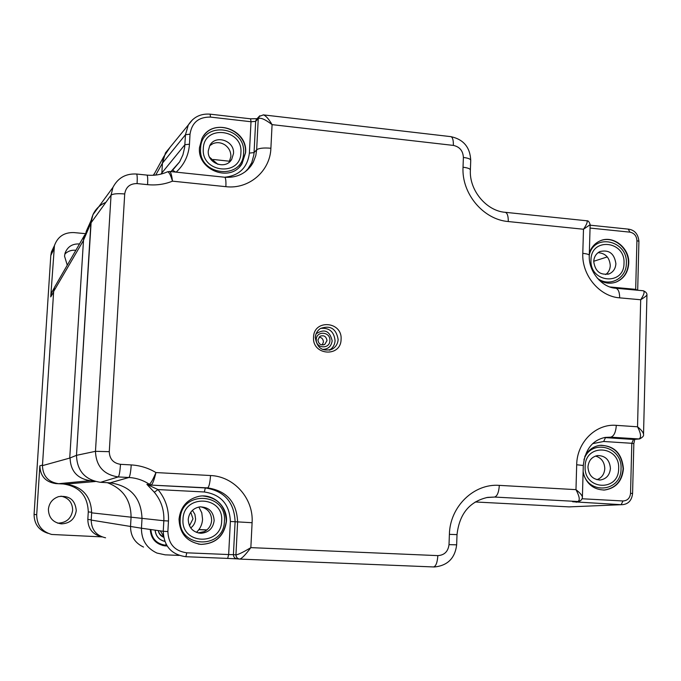<?xml version="1.0" encoding="UTF-8"?>
<svg xmlns="http://www.w3.org/2000/svg" width="681" height="681" viewBox="0 0 681 681"><rect width="100%" height="100%" fill="white"/><g stroke="black" fill="none" stroke-linecap="round" stroke-linejoin="round"><path stroke-width="1.02" d="M79.507 243.977C72.518 243.585 67.734 246.556 65.146 252.889L64.525 256.133L67.266 265.181M75.863 250.276C71.539 249.85 67.853 251.127 64.806 254.098M76.272 510.622C75.251 499.999 69.402 495.325 58.719 496.585C52.599 498.671 49.16 502.91 48.394 509.294C48.691 517.722 53.016 522.582 61.358 523.868C69.922 523.468 74.893 519.058 76.272 510.622M57.493 523.093L58.115 523.144C66.466 522.753 71.309 518.454 72.654 510.239C72.458 502.476 68.551 497.785 60.941 496.151M101.682 536.764C92.65 534.542 88.028 528.745 87.823 519.373L88.275 511.899C87.679 495.725 79.345 486.421 63.282 483.978L55.774 483.587C45.542 482.029 40.239 476.113 39.856 465.821L36.697 514.81C36.834 525.077 41.83 531.631 51.696 534.466L101.997 536.892M85.159 233.634L73.82 232.57C64.116 232.332 57.655 236.682 54.437 245.62L50.743 296.89L51.501 292.949L54.31 287.791M50.743 296.89L53.612 291.987L42.494 465.08L39.856 465.821M48.062 533.325C38.817 530.371 34.152 524.029 34.076 514.317L50.803 255.503L51.415 251.91L54.037 246.437M56.915 283.117L54.863 286.667M316.273 339.504C316.367 330.455 330.643 331.604 329.893 340.577C329.825 349.608 315.524 348.51 316.273 339.504M326.991 340.645C326.293 336.405 323.977 334.933 320.061 336.244L317.925 339.938C318.589 344.126 320.87 345.616 324.76 344.399L326.991 340.645M322.224 344.961L323.424 342.058C323.271 339.198 321.824 337.538 319.074 337.069M245.586 152.68C248.02 128.888 211.731 117.064 201.891 138.686L199.482 147.641C197.141 170.412 230.799 182.942 242.01 163.704L245.586 152.68M226.458 521.28C227.641 506.426 213.289 493.367 198.903 496.33C187.173 499.224 180.559 506.8 179.043 519.05C179.639 533.623 186.969 542.076 201.04 544.391C215.741 543.778 224.211 536.075 226.458 521.28M583.081 473.031C586.716 484.234 593.917 489.894 604.694 490.014C615.956 488.2 622.196 481.135 623.438 468.809C621.983 453.197 614.075 445.383 599.714 445.357C593.066 446.498 588.078 450.243 584.741 456.593M598.982 279.993C604.762 283.492 610.627 284.122 616.586 281.883C624.102 278.41 628.154 272.196 628.733 263.249C629.712 247.45 612.253 234.324 599.306 241.253C594.504 243.67 591.185 247.578 589.337 252.974M595.543 456.049C601.408 457.836 604.498 462.033 604.788 468.639C604.362 474.206 601.732 477.892 596.905 479.705M610.431 468.409C609.665 459.956 605.4 455.674 597.62 455.555C591.798 456.781 588.58 460.611 587.95 467.072C588.639 475.321 592.768 479.628 600.344 479.986C606.405 478.93 609.767 475.066 610.431 468.409M200.631 506.8C207.739 508.435 211.408 512.963 211.646 520.403C211.195 525.434 208.795 529.154 204.428 531.563L198.111 532.925M214.157 520.633C213.502 511.542 208.709 506.962 199.763 506.877C192.978 508.23 189.139 512.41 188.228 519.407C188.637 527.698 192.876 532.321 200.946 533.283C208.624 532.619 213.025 528.396 214.157 520.633M209.739 145.674L208.292 150.833C206.99 163.406 225.717 170.173 231.702 159.363L233.498 153.583C234.826 140.695 215.307 134.14 209.739 145.674L212.94 143.631C217.086 142.014 221.121 142.457 225.036 144.968C229.012 147.896 230.961 151.761 230.876 156.579L229.105 162.282M598.088 252.66C605.52 253.255 609.589 257.563 610.278 265.573C610.082 269.421 608.55 272.426 605.681 274.571M615.888 263.666C614.364 253.511 609.044 249.476 599.91 251.561C596.088 253.545 594.028 256.865 593.73 261.521C595.16 271.498 600.37 275.592 609.367 273.788C613.402 271.864 615.573 268.493 615.888 263.666M624 263.249C625.439 240.606 590.895 237.082 590.989 260.048C589.584 282.921 624.264 286.105 624 263.249M618.646 468.63C620.11 445.323 585.056 443.042 585.141 466.621C583.711 490.158 618.901 492.082 618.646 468.63M221.665 521.033C223.972 495.862 183.547 493.751 183.01 519.22C180.737 544.664 221.359 546.358 221.665 521.033M240.895 152.774C243.108 128.871 203.798 124.376 203.304 148.671C201.125 172.829 240.614 176.941 240.895 152.774M170.199 147.113L165.466 152.902L162.436 163.168L161.789 173.885L162.436 163.168L163.695 156.783L170.199 147.113M582.051 498.756L622.979 500.969C627.456 500.722 629.976 498.177 630.538 493.316L632.581 493.495C631.815 500.246 628.529 503.966 622.706 504.647L569.044 506.885L475.253 501.965L569.044 506.885L621.498 504.698M86.138 231.583L91.271 220.057C93.11 211.663 97.979 205.764 105.861 202.368C99.945 204.819 95.638 208.931 92.939 214.711L90.896 223.036L76.485 455.334C77.089 470.963 85.108 479.952 100.541 482.318L110.203 482.829C130.599 485.953 141.197 497.854 142.014 518.539L141.452 528.226C141.41 539.888 146.568 548.162 156.936 553.057L165.185 554.845L179.094 555.415M149.284 484.259L149.318 484.251C150.841 483.365 153.046 479.467 155.949 472.554C154.204 479.833 152.663 483.953 151.335 484.915L146.892 484.344L154.323 492.244L157.975 489.579C165.457 498.654 168.948 509.133 168.462 520.999L167.875 531.555C168.411 543.991 174.711 551.074 186.773 552.81L228.663 554.547L230.374 521.467C229.616 504.366 220.942 494.542 204.351 491.98L157.975 489.579L146.892 484.344M609.904 286.965L635.688 289.34L636.922 240.665C636.607 235.898 634.266 233.055 629.908 232.153L590.052 228.058M224.611 177.23L169.68 171.467C170.837 172.106 171.774 175.34 172.48 181.163C170.684 175.068 169.024 171.935 167.5 171.791L167.5 171.791C161.116 174.702 154.264 175.809 146.943 175.102C147.666 175.681 147.888 178.873 147.598 184.662L137.102 183.589C129.977 183.555 125.849 187.011 124.717 193.957L109.275 451.673C109.564 458.977 113.31 463.199 120.511 464.323L131.237 464.919C140.124 465.455 148.364 468 155.949 472.554L210.54 475.534C234.145 476.351 253.775 498.756 252.098 522.719L250.846 547.626C245.62 554.666 241.925 558.48 239.755 559.084C237.388 558.735 236.137 557.322 236.009 554.845C238.444 554.547 243.389 552.146 250.846 547.626L437.849 555.619C444.387 555.194 448.107 551.542 449.009 544.638L449.392 534.355C449.894 506.579 473.925 483.348 499.326 485.374L575.973 489.639C580.118 492.984 582.264 495.504 582.391 497.198C582.221 499.496 580.859 500.927 578.331 501.48L577.743 501.497C580.221 500.629 579.625 496.67 575.973 489.639L576.688 464.757C576.918 442.19 595.952 423.48 616.314 425.353L637.535 426.791C641.417 429.975 643.417 432.529 643.528 434.452L643.528 434.452C643.971 435.849 642.677 437.33 639.655 438.913L638.778 438.973C641.502 437.832 641.085 433.763 637.535 426.791L640.693 299.759C644.073 294.567 644.933 291.57 643.281 290.761L643.111 290.744M263.206 114.859L263.411 114.885C265.922 115.779 268.808 119.03 272.077 124.632C265.318 119.464 260.729 117.438 258.329 118.562L255.656 121.371L254.056 152.595L256.66 149.803L258.252 118.63L258.882 116.749L256.286 119.498L255.656 121.371L251.008 121.737L210.48 117.089C198.682 116.902 191.863 122.597 190.016 134.183L189.463 144.21C188.68 155.362 184.245 164.666 176.141 172.148M259.853 115.761L259.095 116.477L263.411 114.885L450.916 136.651C452.644 137.273 453.461 140.192 453.376 145.411L272.077 124.632L270.893 148.245C270.238 171.11 248.957 189.514 225.879 186.679L172.48 181.163C164.606 184.347 156.307 185.504 147.598 184.662M204.351 491.98L205.313 487.937L207.586 487.877L148.824 484.983L205.313 487.937C224.313 490.882 234.247 502.144 235.107 521.723L233.421 554.657L236.009 554.845M505.115 212.293L586.716 220.772C588.146 220.491 589.286 221.793 590.146 224.687L583.489 229.242C586.818 224.33 587.89 221.512 586.716 220.772L586.579 220.755M582.791 253.349C587.116 253.817 589.269 254.507 589.269 255.401C588.41 271.659 602.106 287.629 615.76 288.225L643.281 290.761C645.775 291.791 647.001 293.145 646.95 294.813C646.771 295.614 644.686 297.265 640.693 299.759L619.676 297.852C599.45 296.516 581.719 275.218 582.791 253.349L583.489 229.242L508.281 221.546C483.289 219.588 461.497 193.574 463.029 167.22L463.386 157.447C463.012 150.799 459.666 146.79 453.376 145.411M604.336 437.568L633.5 439.441L638.778 438.973M172.608 170.233L175.672 172.097M257.06 118.673L256.286 119.498M637.305 290.157L635.688 289.34L635.705 290.063M577.769 501.505L572.636 501.752L577.743 501.497L494.542 497.053L487.681 497.377C469.601 501.429 459.386 513.84 457.019 534.628L449.392 534.355M638.906 438.998L633.5 439.441L631.806 443.297L603.681 441.484L592.7 443.637M233.421 554.657L228.663 554.547L227.667 558.411L237.158 558.871C234.792 558.522 233.549 557.126 233.421 554.657M154.783 173.017L153.336 175.264M87.032 230.118L84.078 237.141M70.066 457.947L70.066 457.99C70.569 471.124 77.319 478.683 90.301 480.675L93.178 480.829M57.8 281.585L54.412 287.45L53.654 291.442L42.452 465.634C42.843 476.096 48.232 482.114 58.626 483.697L65.904 484.072C82.444 486.592 91.024 496.177 91.646 512.844L91.203 520.08C91.441 529.75 96.234 535.658 105.581 537.811M192.434 510.333L194.894 514.325L195.592 518.999C195.302 522.727 193.676 525.706 190.723 527.954M189.446 525.775L192.987 518.862L190.765 512.24M196.409 532.389C200.154 528.848 202.206 524.489 202.563 519.331L201.789 512.827L198.861 507.022M198.861 529.656L206.803 530.014M229.684 161.244L213.4 159.49M160.324 530.865L163.423 535.862M198.946 529.554L206.93 529.912M150.254 529.46C150.952 538.688 155.779 544.145 164.717 545.847L167.134 545.975M91.271 220.057L76.485 455.334C77.089 470.963 85.108 479.952 100.541 482.318L110.203 482.829C130.599 485.953 141.197 497.854 142.014 518.539L141.452 528.226L163.253 531.282L163.84 520.744L131.067 517.177L130.539 526.226C130.497 536.007 134.821 542.953 143.529 547.064M569.044 506.885L570.865 506.834M83.635 238.188L69.734 458.083L76.485 455.334L95.468 451.324L111.046 195.2L90.896 223.036L83.32 240.691L53.654 291.442M154.068 174.047L153.259 175.264M107.309 482.676C123.074 488.711 130.99 500.212 131.067 517.177L91.646 512.844M162.538 545.464L167.032 545.83M158.375 530.593C158.988 533.563 160.707 535.538 163.517 536.526M217.911 164.351L209.595 157.234M53.816 249.297L50.803 255.503M36.697 514.81L34.076 514.317M87.823 519.373L91.22 519.892M55.774 483.587L56.719 483.493M88.275 511.899L91.68 512.265M322.343 349.37C328.029 349.396 331.306 346.527 332.158 340.755C329.749 330.804 324.403 328.48 316.112 333.801M320.555 328.412C329.263 327.578 334.107 331.664 335.069 340.679C334.754 344.909 332.83 348.076 329.298 350.187L332.319 349.072C335.869 346.952 337.81 343.76 338.134 339.504C336.295 328.676 330.396 324.999 320.445 328.489C317.303 330.608 315.567 333.63 315.235 337.538M341.079 339.427C340.968 357.661 312.06 355.491 313.549 337.248C313.771 318.938 342.586 321.33 341.079 339.427M329.519 350.153L332.319 349.072C322.709 352 317.04 348.178 315.303 337.631C315.601 333.647 317.312 330.6 320.445 328.489M202.912 495.972C217.724 497.658 225.522 506.094 226.296 521.263C224.049 536.058 215.588 543.753 200.895 544.366L198.282 544.042M224.407 521.161C227.045 492.414 180.857 489.971 180.227 519.092C177.639 548.188 224.075 550.095 224.407 521.161M203.73 135.723C215.962 117.856 247.646 131.05 245.415 152.867L241.84 163.883L239.738 166.59M243.56 153.063C246.096 125.772 201.176 120.605 200.597 148.373C198.111 176.004 243.262 180.678 243.56 153.063M600.557 240.699C613.428 235.371 629.27 248.344 628.384 263.368C627.805 272.306 623.753 278.52 616.237 281.985L615.028 282.428M597.297 278.154C608.933 287.646 626.529 278.648 626.35 263.47C627.967 240.529 594.113 232.689 589.278 255.086M600.795 445.238C614.441 446.106 621.872 453.972 623.081 468.826C621.847 481.144 615.598 488.2 604.345 490.014L603.392 490.056M583.132 471.431C586.699 495.206 621.472 492.559 621.021 468.766C622.63 446.174 590.333 438.266 583.915 459.879M172.659 170.19L179.639 161.84L182.917 154.868L184.679 147.309L185.47 134.71L162.436 163.168L155.702 175.068M190.016 134.183L185.47 134.71L188.331 124.946L192.697 119.567M189.463 144.21L184.909 144.713L160.912 174.115M607.29 256.916L593.738 261.266M124.717 193.957C117.362 193.378 112.808 193.787 111.046 195.2L112.969 187.343L92.939 214.711M151.335 484.915L149.318 484.251C143.129 480.19 136.319 477.943 128.888 477.5L118.239 476.93L100.541 482.318M120.511 464.323C119.975 471.737 119.226 475.942 118.239 476.93C103.657 474.674 96.064 466.136 95.468 451.324L109.275 451.673M131.237 464.919C130.701 472.325 129.918 476.513 128.888 477.5L110.203 482.829M168.462 520.999L163.84 520.744C164.291 509.975 161.116 500.475 154.323 492.244M227.667 558.411L185.87 556.709C171.433 554.64 163.9 546.162 163.253 531.282L167.875 531.555M449.009 544.638L456.653 544.834C455.002 558.258 447.587 565.639 434.401 566.984L239.806 559.084M239.397 559.05L237.158 558.871M499.326 485.374C498.824 492.329 497.232 496.219 494.542 497.053L486.54 497.573M622.979 500.969L621.166 504.681L572.636 501.752M224.721 177.239C239.269 175.647 247.492 167.594 249.391 153.097L251.008 121.737L250.599 118.817L210.157 114.161L210.48 117.089M245.245 171.74L251.561 165.091L253.341 162.121L255.801 155.6L256.66 149.803C258.95 148.16 263.7 147.641 270.893 148.245M249.391 153.097L254.056 152.595L253.843 154.919L251.74 162.733L247.169 170.156M239.584 559.067C237.269 558.667 236.052 557.254 235.941 554.836L237.618 521.935C236.75 502.195 226.739 490.839 207.586 487.877C209.016 487.102 210.003 482.991 210.54 475.534M230.374 521.467L252.098 522.719M639.28 438.964L610.721 437.168L605.179 437.415C592.41 440.156 585.124 449.52 583.294 465.481L576.688 464.757M603.681 441.484L605.503 437.619L610.721 437.168C613.939 436.206 615.803 432.273 616.314 425.353M630.538 493.316L631.806 443.297L633.841 443.569L632.581 493.487M137.102 183.589C137.4 177.784 137.204 174.6 136.523 174.021L136.455 174.013M146.875 175.094L136.523 174.021C125.789 173.442 117.932 177.877 112.969 187.343M247.212 170.105L251.561 165.091C245.254 173.919 236.307 177.971 224.704 177.239C225.717 177.835 226.109 180.984 225.879 186.679M450.762 136.634L450.916 136.651C463.523 139.375 470.128 147.292 470.733 160.41C470.716 159.065 468.273 158.077 463.386 157.447M508.281 221.546C508.324 216.081 507.328 213 505.293 212.319C486.549 211.059 469.132 190.374 470.375 170.114C470.358 168.811 467.915 167.849 463.029 167.22M437.849 555.619C437.338 562.668 435.866 566.456 433.431 566.967M615.76 288.225C618.322 288.982 619.625 292.192 619.676 297.852M210.131 114.153L210.157 114.161C200.648 113.446 193.37 117.047 188.331 124.946L165.466 152.902M250.574 118.809L257.009 118.69M259.589 115.983L258.329 118.562M628.291 229.199L629.908 232.153M590.129 225.19L628.682 229.165C634.769 230.127 638.182 234.179 638.923 241.329L636.922 240.665M577.224 501.531L576.245 502.289M186.773 552.81L185.87 556.709M155.089 530.133C155.762 536.185 159.005 539.948 164.811 541.404M164.785 541.327C159.039 539.863 155.83 536.134 155.166 530.15M166.641 545.192L165.645 545.149L166.641 545.192M166.079 544.187L165.619 545.149L164.759 545.089C156.23 543.515 151.608 538.33 150.884 529.546M150.765 529.529C151.31 537.547 155.379 542.638 162.98 544.8M171.101 171.476L179.639 161.84L170.94 171.603M158.307 530.584C158.869 533.819 160.648 536.032 163.644 537.249C160.673 536.041 158.911 533.827 158.35 530.593M165.619 545.149L164.759 545.089M70.066 457.99L42.452 465.634M90.301 480.675L58.626 483.697M95.349 481.51L65.904 484.072M141.452 528.226L91.203 520.08M164.862 545.736L165.687 545.915M51.501 292.949L54.139 288.378M54.437 245.62L51.415 251.91M58.115 523.144L61.358 523.868M609.367 273.788L607.818 274.298M231.702 159.363L229.131 162.265M200.946 533.283L198.546 532.942M600.344 479.986L599.076 480.02M470.384 169.875L470.733 160.41M589.278 255.239L590.146 224.756M456.653 544.834L457.019 534.636M643.536 434.129L646.95 294.941M582.4 496.926L583.294 465.481M167.509 171.791L169.688 171.467M637.697 289.868L638.923 241.329M633.841 443.552L634.786 439.356M614.977 282.445L616.586 281.883M603.366 490.056L604.694 490.014M198.248 544.034L201.04 544.391M239.618 166.709L242.01 163.704M323.518 344.875L324.76 344.399M150.731 529.52C151.267 537.522 155.345 542.612 162.946 544.791M84.614 235.115L54.412 287.45M153.557 175.255L163.695 156.783M163.9 545.668L164.717 545.847"/></g></svg>
